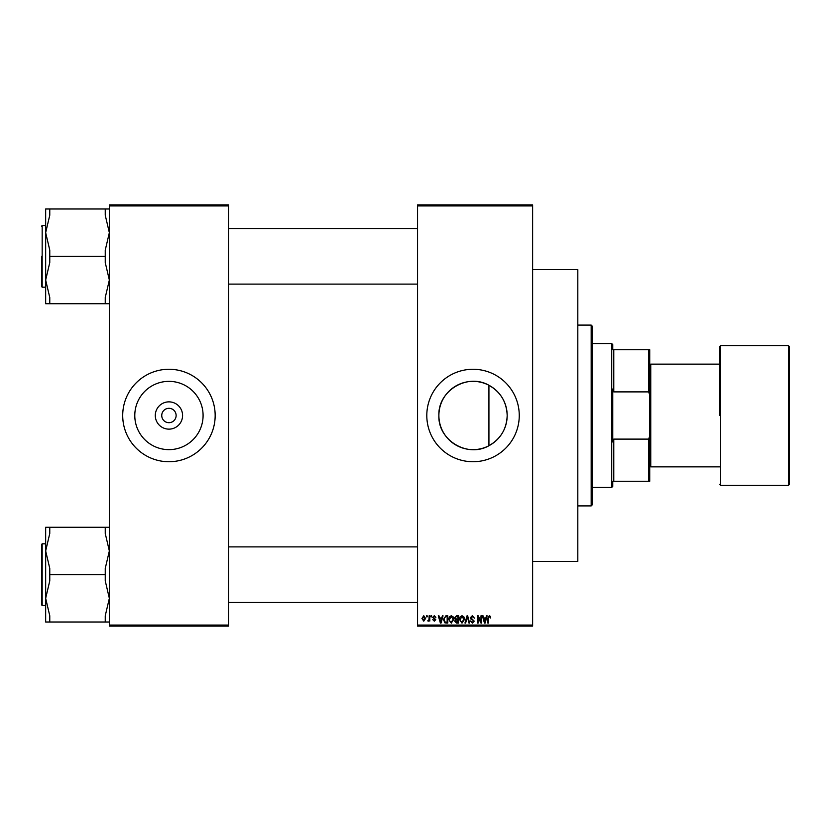 <?xml version="1.0" encoding="UTF-8"?>
<svg xmlns="http://www.w3.org/2000/svg" width="831" height="831" viewBox="0 0 831 831"><rect width="100%" height="100%" fill="white"/><g stroke="black" fill="none" stroke-linecap="round" stroke-linejoin="round"><path stroke-width="1.25" d="M182.581 415.5A13.639 13.639 0 0 1 168.942 429.139A13.639 13.639 0 0 1 155.293 415.5A13.639 13.639 0 0 1 168.942 401.861A13.639 13.639 0 0 1 182.581 415.5M161.744 415.5A7.188 7.188 0 0 0 168.942 422.688A7.188 7.188 0 0 0 176.13 415.5A7.188 7.188 0 0 0 168.942 408.312A7.188 7.188 0 0 0 161.744 415.5M134.788 415.5A34.144 34.144 0 0 0 168.942 449.644A34.144 34.144 0 0 0 203.086 415.5A34.144 34.144 0 0 0 168.942 381.356A34.144 34.144 0 0 0 134.788 415.5M122.708 415.5A46.235 46.235 0 0 0 168.942 461.735A46.235 46.235 0 0 0 215.167 415.5A46.235 46.235 0 0 0 168.942 369.265A46.235 46.235 0 0 0 122.708 415.5M488.929 445.717C467.531 458.141 437.792 440.243 438.882 415.5C437.812 390.757 467.489 372.859 488.929 385.283C500.584 391.931 506.661 402.007 507.18 415.5C506.692 428.962 500.605 439.028 488.929 445.717L488.929 385.283M507.18 415.5A34.144 34.144 0 0 1 473.026 449.644A34.144 34.144 0 0 1 438.882 415.5A34.144 34.144 0 0 1 473.026 381.356A34.144 34.144 0 0 1 507.18 415.5M426.802 415.5A46.235 46.235 0 0 0 473.026 461.735A46.235 46.235 0 0 0 519.261 415.5A46.235 46.235 0 0 0 473.026 369.265A46.235 46.235 0 0 0 426.802 415.5M532.619 205.922L417.557 205.922L417.557 204.893L532.619 204.893L532.619 626.107L417.557 626.107L417.557 625.078L532.619 625.078M426.521 615.833L427.176 615.833L427.176 616.862L426.521 616.862L426.521 615.833M431.009 615.833L431.653 615.833L431.653 616.862L431.009 616.862L431.009 615.833M442.362 615.833L443.048 615.833L441.064 623.021L440.378 623.021L438.29 615.833L438.976 615.833L439.537 617.984L441.801 617.984L442.362 615.833M453.144 616.862L453.788 619.334L451.264 623.115L448.75 619.417L449.394 616.841L451.275 615.74L453.144 616.862M463.885 616.862L464.529 619.334L462.005 623.115L459.491 619.417L460.135 616.841L462.015 615.74L463.885 616.862M472.268 615.74L474.428 618.16L472.205 616.581L470.886 617.807L474.241 621.141L472.382 623.115L470.419 620.965L472.361 622.274L473.587 621.121L473.39 620.383L471.219 619.531L470.232 617.817L472.268 615.74M486.447 615.833L487.132 615.833L485.148 623.021L484.452 623.021L482.375 615.833L483.05 615.833L483.621 617.984L485.886 617.984L486.447 615.833M417.557 205.922L417.557 625.078M490.29 616.249L490.685 617.984L489.241 616.581L488.535 617.121L488.441 623.021L487.787 623.021L487.787 618.139L489.272 615.74L490.29 616.249M480.972 615.833L481.627 615.833L481.627 623.021L480.92 623.021L478.168 617.256L478.168 623.021L477.513 623.021L477.513 615.833L478.22 615.833L480.972 621.588L480.972 615.833M467.022 615.833L467.656 615.833L469.598 623.021L468.923 623.021L467.386 616.675L465.651 623.021L464.965 623.021L467.022 615.833M456.531 615.833L458.556 615.833L458.556 623.021L456.52 623.021L454.723 621.214L455.43 619.708L454.536 617.942L456.531 615.833M445.894 615.833L447.816 615.833L447.816 623.021L444.949 622.886L443.422 619.469L445.894 615.833M434.26 615.74L435.86 617.423L434.218 616.488L433.335 617.298L435.766 619.666L434.291 621.152L432.774 619.656L434.27 620.404L435.112 619.77L432.681 617.423L434.26 615.74M429.139 615.833L429.793 615.833L429.793 621.058L429.139 620.227L428.36 621.152L427.736 620.871L429.014 619.614L429.139 615.833M423.768 615.74L425.586 618.441L423.768 621.152L421.94 618.503L423.768 615.74M228.525 626.107L109.349 626.107L109.349 625.078L228.525 625.078L228.525 626.107M228.525 205.922L109.349 205.922L109.349 204.893L228.525 204.893L228.525 625.078M109.349 205.922L109.349 625.078M485.055 620.913L485.657 618.815L483.839 618.815L484.753 622.274L485.055 620.913M462.005 622.274L463.875 619.324L462.015 616.581L460.145 619.438L460.416 621.069L462.005 622.274M457.902 622.18L457.902 620.03L455.99 620.103L455.378 621.1L457.902 622.18M457.902 619.188L457.902 616.675L455.835 616.758L455.191 617.932L456.614 619.188L457.902 619.188M451.264 622.274L453.134 619.324L451.275 616.581L449.405 619.438L449.675 621.069L451.264 622.274M447.161 622.18L447.161 616.675L445.987 616.675L444.336 617.724L444.076 619.479L445.073 622.035L447.161 622.18M440.97 620.913L441.583 618.815L439.765 618.815L440.669 622.274L440.97 620.913M423.779 620.404L424.932 618.451L423.748 616.488L422.595 618.451L423.779 620.404M612.748 481.253L613.777 481.253L612.748 481.253L612.748 486.384L611.72 487.413L592.202 487.413M612.748 349.747L613.777 349.747L612.748 349.747L612.748 344.616L611.72 343.587L592.202 343.587M648.71 349.747L649.728 349.747L649.728 395.13L648.71 391.889L648.71 349.747L613.777 349.747L613.777 391.889L612.748 389.012L612.748 441.988L613.777 439.111L613.777 481.253L648.71 481.253L648.71 439.111L649.728 435.87L649.728 481.253L648.71 481.253M611.72 487.413L611.72 343.587M613.777 439.111L648.71 439.111M649.728 395.13L649.728 435.87M613.777 391.889L648.71 391.889M591.173 325.098L592.202 326.126L592.202 504.874L591.173 505.902L591.173 325.098L577.815 325.098M532.619 269.618L577.815 269.618L577.815 561.382L532.619 561.382M109.349 208.996L49.767 208.996L49.767 215.229L45.663 232.68L45.663 280.047L49.767 262.596L49.767 250.131L45.663 232.68L45.663 225.544L42.163 225.544L42.163 287.183L45.663 287.183L45.663 280.047L45.663 303.731L49.767 303.731L49.767 297.508L45.663 280.047M41.55 256.364L41.55 286.57L42.163 287.183M105.246 208.996L105.246 215.229L109.349 232.68L105.246 250.131L105.246 256.364L49.767 256.364M105.246 256.364L105.246 262.596L109.349 280.047L105.246 297.508L105.246 303.731L49.767 303.731M105.246 303.731L109.349 303.731M49.767 208.996L45.663 208.996L45.663 232.68M109.349 527.27L105.246 527.27L105.246 533.492L109.349 550.953L105.246 568.404L105.246 580.869L109.349 598.32L105.246 615.771L105.246 622.004L49.767 622.004L49.767 615.771L45.663 598.32L49.767 580.869L49.767 568.404L45.663 550.953L49.767 533.492L49.767 527.27L45.663 527.27L45.663 622.004L49.767 622.004M41.55 603.399L41.55 574.637L41.55 603.399M105.246 527.27L49.767 527.27M105.246 574.637L49.767 574.637M105.246 622.004L109.349 622.004M41.55 574.637L41.55 544.43L42.163 543.817L42.163 605.456L41.55 604.833M789.45 346.672L789.45 484.328L788.422 485.356L788.422 345.644L789.45 346.672M719.594 415.5L719.594 346.672L719.594 415.5M719.594 466.866L650.756 466.866L650.756 364.134L719.594 364.134M719.594 346.672L720.622 345.644L720.622 485.356L788.422 485.356M591.173 505.902L577.815 505.902M228.525 228.629L417.557 228.629M228.525 284.109L417.557 284.109M42.163 225.544L41.55 226.167M417.557 602.371L228.525 602.371M417.557 546.891L228.525 546.891M42.163 605.456L45.663 605.456M42.163 543.817L45.663 543.817M649.728 365.162L650.756 365.162M720.622 345.644L788.422 345.644M649.728 465.838L650.756 465.838M720.622 485.356L719.594 484.328"/></g></svg>
